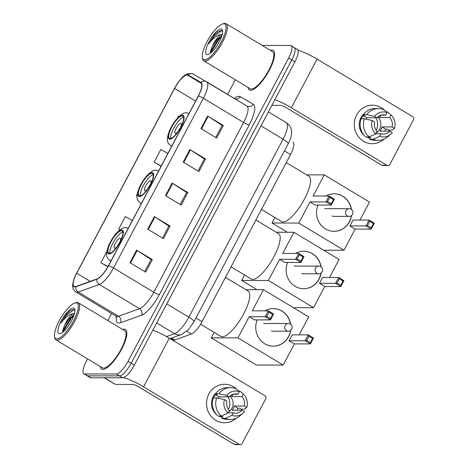 <?xml version="1.0" encoding="UTF-8"?>
<svg xmlns="http://www.w3.org/2000/svg" width="468" height="468" viewBox="0 0 468 468"><rect width="100%" height="100%" fill="white"/><g stroke="black" fill="none" stroke-linecap="round" stroke-linejoin="round"><path stroke-width="0.7" d="M292.956 142.184L292.939 142.173A14.438 4.364 121 0 1 292.956 142.184A14.438 4.364 121 0 1 290.523 154.551L202.053 321.645A14.438 4.364 121 0 1 191.353 334.023L174.862 339.926A14.438 4.364 121 0 1 173.891 340.113A14.438 4.364 121 0 1 173.107 339.914L170.609 338.411M87.574 358.88L86.247 361.384A14.438 4.364 -59 0 0 83.813 373.756L90.102 377.541A14.438 4.364 -59 0 0 90.886 377.74L122.622 377.764A14.438 4.364 -59 0 0 134.287 365.198L294.922 61.817A14.438 4.364 -59 0 0 297.356 49.444L294.208 47.549A14.438 4.364 -59 0 0 293.424 47.35M83.813 373.756A14.438 4.364 -59 0 0 84.603 373.955L116.333 373.979L119.475 375.874A14.438 4.364 -59 0 0 131.145 363.303L291.775 59.922A14.438 4.364 -59 0 0 294.208 47.549A14.438 4.364 -59 0 1 291.775 59.922L131.145 363.303A14.438 4.364 -59 0 1 119.475 375.874L87.744 375.851L119.475 375.874L122.622 377.764M86.954 375.646A14.438 4.364 -59 0 0 87.744 375.851A14.438 4.364 -59 0 1 86.954 375.646M102.907 369.357A23.096 6.985 -59 0 0 120.586 351.058A23.096 6.985 -59 0 0 125.471 329.454A23.096 6.985 -59 0 0 124.207 329.133A23.096 6.985 -59 0 0 122.639 329.443A23.096 6.985 -59 0 1 124.207 329.133A23.096 6.985 -59 0 1 125.471 329.454A23.096 6.985 -59 0 1 120.586 351.058A23.096 6.985 -59 0 1 102.907 369.357A23.096 6.985 -59 0 1 101.644 369.036A23.096 6.985 -59 0 0 102.907 369.357M250.672 90.283A23.096 6.985 -59 0 0 268.351 71.978A23.096 6.985 -59 0 0 273.23 50.38A23.096 6.985 -59 0 0 271.972 50.053A23.096 6.985 -59 0 0 270.405 50.363A23.096 6.985 -59 0 1 271.972 50.053A23.096 6.985 -59 0 1 273.23 50.38A23.096 6.985 -59 0 1 268.351 71.978A23.096 6.985 -59 0 1 250.672 90.283A23.096 6.985 -59 0 1 249.409 89.955A23.096 6.985 -59 0 0 250.672 90.283M74.956 286.65A15.397 4.657 121 0 1 74.12 286.434A15.397 4.657 121 0 1 76.711 273.236L174.558 88.44A15.397 4.657 121 0 1 187.82 75.243L200.866 82.789A15.397 4.657 121 0 1 200.889 82.801A15.397 4.657 121 0 1 198.292 95.998L108.43 265.719A15.397 4.657 121 0 1 97.022 278.922L75.992 286.445A15.397 4.657 121 0 1 74.956 286.65M74.781 286.983A15.783 4.774 -59 0 0 75.839 286.779L96.87 279.25A15.783 4.774 -59 0 0 108.564 265.719L198.426 95.998A15.783 4.774 -59 0 0 201.064 82.462L188.019 74.909A15.783 4.774 -59 0 0 174.424 88.44L76.582 273.236A15.783 4.774 -59 0 0 74.781 286.983M100.31 366.543A23.096 6.985 -59 0 0 101.644 369.036A23.096 6.985 -59 0 1 100.31 366.543M248.069 87.469A23.096 6.985 -59 0 0 249.409 89.955A23.096 6.985 -59 0 1 248.069 87.469M235.334 79.8L227.612 94.396M111.606 313.49L107.868 320.545M116.333 373.979A14.438 4.364 -59 0 0 127.998 361.413L288.633 58.032A14.438 4.364 -59 0 0 291.067 45.659A14.438 4.364 -59 0 0 290.277 45.454L262.22 45.437M207.628 116.023L223.347 125.482L216.696 138.054L200.977 128.589L207.628 116.023A3.849 0.655 -152.1 0 1 208.155 116.351L201.503 128.911M154.381 216.59L170.1 226.05L163.443 238.621L147.724 229.162L154.381 216.59A3.849 0.655 -152.1 0 1 154.908 216.918L148.257 229.478M136.633 250.111L152.352 259.57L145.694 272.142L129.975 262.683L136.633 250.111A3.849 0.655 -152.1 0 1 137.159 250.439L130.508 263.004M189.879 149.544L205.598 159.003L198.941 171.575L183.228 162.115L189.879 149.544A3.849 0.655 -152.1 0 1 190.406 149.871L183.754 162.431M172.13 183.064L187.849 192.529L181.192 205.101L165.473 195.636L172.13 183.064A3.849 0.655 -152.1 0 1 172.657 183.392L166.005 195.957M179.203 116.356L178.571 116L177.43 118.152M132.362 220.516L125.319 216.567L118.667 229.139L119.925 229.899M106.821 251.515L100.918 262.665L107.827 266.824M167.86 153.469L160.822 149.526L154.165 162.092L161.086 166.263M137.218 194.103L136.416 195.618L137.001 195.969M187.849 192.529L186.592 192.529M180.239 204.522L186.621 192.477L172.657 183.392M205.598 159.003L204.34 159.003M197.993 171.001L204.37 158.956L190.406 149.871M152.352 259.57L151.094 259.57M144.741 271.569L151.123 259.524L137.159 250.439M170.1 226.05L168.843 226.05M162.49 238.048L168.872 226.003L154.908 216.918M223.347 125.482L222.095 125.482M215.742 137.481L222.119 125.436L208.155 116.351M136.416 195.618L137.001 195.946M118.667 229.139L119.966 229.87M100.918 262.665L107.95 266.602M154.165 162.092L161.208 166.041M236.229 418.222A19.246 18.053 -90 0 1 213.069 418.345A19.246 18.053 -90 0 1 208.863 394.062A19.246 18.053 -90 0 1 237.545 390.131A19.246 18.053 -90 0 0 224.593 384.275L224.593 384.275A19.246 18.053 -90 0 0 208.863 394.062A19.246 18.053 -90 0 0 224.57 422.768L224.57 422.768A19.246 18.053 -90 0 0 236.229 418.222M123.359 377.647A19.246 3.282 27.9 0 1 143.571 386.808L239.06 444.29A2.404 2.258 90 0 0 242.137 443.377L265.654 398.958A2.404 2.258 90 0 0 264.8 395.682L169.311 338.2L143.571 386.808M152.831 330.174A19.246 3.282 27.9 0 1 169.311 338.2M241.845 409.143A19.246 18.053 -90 0 1 241.506 410.202A19.246 18.053 -90 0 0 241.845 409.143M240.172 444.6L235.158 444.594A2.404 2.258 -90 0 1 234.053 444.284L138.563 386.808A4.815 0.819 -152.1 0 0 132.959 384.439L115.497 384.427A2.404 0.725 121 0 1 115.368 384.398L110.84 381.777A2.404 0.725 121 0 1 110.834 381.771A2.404 0.725 121 0 1 110.828 381.771L104.153 377.752L110.84 381.777M230.601 395.524A9.623 9.027 90 0 1 231.841 396.589L241.862 396.595A9.623 9.027 -90 0 1 244.325 406.013L234.304 406.008A9.623 9.027 90 0 1 233.444 408.254A9.623 9.027 90 0 1 232.081 410.196L242.102 410.208A9.623 9.027 -90 0 1 235.597 413.15A9.623 9.027 -90 0 1 233.275 412.829L228.091 412.823M221.393 416.011L227.98 413.039L229.343 410.459A9.623 9.027 -90 0 1 226.886 401.047L224.47 399.59L216.666 397.905L213.326 397.905A15.877 14.894 -90 0 0 218.053 416.011L221.393 416.011A15.877 14.894 -90 0 1 216.666 397.905M229.846 396.121A9.623 9.027 -90 0 1 231.941 408.254A9.623 9.027 -90 0 1 228.612 411.846M241.862 396.595L243.231 394.021A12.513 11.735 -90 0 1 246.741 407.47L244.518 409.149L241.178 409.143L239.587 408.184L237.919 408.184A13.952 13.086 -90 0 1 237.071 410.202M216.462 414.467A13.952 13.086 -90 0 1 213.186 396.665A13.952 13.086 -90 0 1 216.473 392.57M213.607 397.905A13.952 13.086 -90 0 1 214.186 396.665A13.952 13.086 -90 0 1 215.467 394.67L217.134 394.67L215.543 393.711A15.877 14.894 -90 0 1 227.261 387.644L230.601 387.644A15.877 14.894 -90 0 1 235.866 388.674L239.3 391.657L237.937 394.231L233.286 394.231M218.059 398.204A9.623 9.027 90 0 1 219.082 396.846L229.104 396.852L226.688 395.401L218.884 393.717L215.543 393.711M218.884 393.717A15.877 14.894 -90 0 1 230.601 387.644M243.231 394.021L239.797 391.037L238.592 391.037M239.797 391.037A15.877 14.894 -90 0 1 239.99 391.207L241.389 392.424M227.98 413.039A12.513 11.735 -90 0 1 224.47 399.59M226.688 395.401A12.513 11.735 -90 0 1 239.3 391.657M229.104 396.852A9.623 9.027 -90 0 1 235.609 393.904A9.623 9.027 -90 0 1 237.937 394.231M246.741 407.47L244.325 406.013M222.546 417.31A13.952 13.086 -90 0 1 218.737 416.011M219.744 416.011A13.952 13.086 -90 0 0 221.212 416.678L222.879 416.678L221.978 418.374L225.319 418.374L231.906 415.403L233.275 412.829M242.102 410.208L244.518 411.659A12.513 11.735 -90 0 1 242.991 413.244L239.973 415.859A15.877 14.894 -90 0 1 230.584 419.404L227.243 419.404A15.877 14.894 -90 0 1 221.978 418.374M230.584 419.404A15.877 14.894 -90 0 1 225.319 418.374M242.991 413.244A12.513 11.735 -90 0 1 231.906 415.403M227.963 396.852A12.028 11.285 -90 0 1 228.425 409.365M237.919 408.184L234.304 406.008M221.212 416.678L221.616 415.912M219.082 396.846L215.467 394.67M231.841 396.589L233.058 394.296M75.939 302.843A20.691 6.254 -59 0 0 74.822 303.024A20.691 6.254 -59 0 0 61.039 317.637A20.691 6.254 -59 0 0 54.58 336.65A20.691 6.254 -59 0 0 56.862 338.879A20.691 6.254 -59 0 0 73.581 320.867A20.691 6.254 -59 0 0 75.939 302.843M54.58 336.65L54.82 337.855A21.651 6.546 -59 0 0 56.02 339.885A21.651 6.546 -59 0 0 57.201 340.189A21.651 6.546 -59 0 0 73.774 323.031A21.651 6.546 -59 0 0 78.355 302.784A21.651 6.546 -59 0 0 77.173 302.48A21.651 6.546 -59 0 0 75.997 302.667L74.822 303.024M56.02 339.885L102.393 367.795A21.651 6.546 -59 0 0 103.574 368.1A21.651 6.546 -59 0 0 120.147 350.941A21.651 6.546 -59 0 0 124.722 330.695L78.355 302.784M74.898 310.576L73.593 309.559L70.206 310.74L66.848 313.695L61.051 322.867C65.321 317.152 69.434 314.075 73.394 313.636A10.875 3.288 -59 0 0 64.666 325.114L69.428 318.404L74.19 314.566M73.394 313.636L74.786 313.42M59.611 333.684A14.724 4.452 -59 0 0 60.395 333.555A14.724 4.452 -59 0 0 70.218 323.16A14.724 4.452 -59 0 0 74.81 309.611A14.724 4.452 -59 0 0 73.189 308.038A14.724 4.452 -59 0 0 61.29 320.855A14.724 4.452 -59 0 0 59.611 333.684M64.666 325.114L62.689 330.683L62.817 332.046M61.051 322.867L66.386 315.274L73.932 309.652M63.49 331.619L64.005 330.127L71.376 318.275L73.786 315.771M66.848 313.695L70.299 310.676M62.718 331.753L63.385 329.753L70.756 317.901L74.026 314.642M109.401 253.358A12.993 3.931 -59 0 0 119.34 243.062A12.993 3.931 -59 0 0 122.089 230.911A12.993 3.931 -59 0 0 121.382 230.73A12.993 3.931 -59 0 0 111.437 241.026A12.993 3.931 -59 0 0 108.687 253.17A12.993 3.931 -59 0 0 109.401 253.358M200.585 324.213L220.89 336.433A26.465 8.003 -59 0 0 222.335 336.808A26.465 8.003 -59 0 0 242.588 315.836A26.465 8.003 -59 0 0 248.186 291.084L225.471 277.413M122.78 231.988A12.993 3.931 -59 0 0 113.987 241.201A12.993 3.931 -59 0 0 109.962 253.282M120.042 241.769A5.774 1.743 -59 0 0 120.334 238.276A5.774 1.743 -59 0 0 120.019 238.194A5.774 1.743 -59 0 0 115.596 242.769A5.774 1.743 -59 0 0 114.373 248.169A5.774 1.743 -59 0 0 114.689 248.251A5.774 1.743 -59 0 0 117.328 246.285M119.79 242.249A5.774 1.743 -59 0 0 117.632 245.835M264.993 310.846A18.767 17.597 -90 0 1 273.347 308.605A18.767 17.597 -90 0 1 290.698 324.33M290.704 330.385A18.767 17.597 -90 0 1 288.657 336.597A18.767 17.597 -90 0 1 273.318 346.139A18.767 17.597 -90 0 1 257.201 319.878M294.372 343.904L289.107 340.739L292.213 334.872L308.248 334.883L313.513 338.048L310.407 343.916L294.372 343.904L283.169 365.069L256.446 365.052L211.255 337.849L214.151 332.379M245.823 289.663L263.496 289.674L308.687 316.877L299.157 334.877M313.513 338.048L312.618 338.417L310.401 342.605L310.407 343.916L305.142 340.745L289.107 340.739M263.496 289.674L252.287 310.84L268.322 310.851L273.587 314.016L270.481 319.884L265.216 316.713L268.322 310.851L269.001 312.162L272.692 314.385L273.587 314.016M283.169 365.069L237.978 337.867L249.181 316.707L254.452 319.872L270.481 319.884L270.475 318.573L272.692 314.385M237.978 337.867L211.255 337.849M310.401 342.605L306.704 340.382L305.142 340.745L308.248 334.883L308.927 336.194L306.704 340.382M312.618 338.417L308.927 336.194M249.181 316.707L265.216 316.713L266.783 316.35L269.001 312.162M266.783 316.35L270.475 318.573M273.259 308.605A18.767 17.597 -90 0 1 281.818 311.033A18.767 17.597 -90 0 1 290.511 324.189M290.517 330.525A18.767 17.597 -90 0 1 273.236 346.139M271.387 330.724A3.849 3.609 90 0 0 273.564 331.198M139.792 195.946A12.993 3.931 -59 0 0 149.737 185.65A12.993 3.931 -59 0 0 152.486 173.505A12.993 3.931 -59 0 0 151.772 173.318A12.993 3.931 -59 0 0 141.833 183.614A12.993 3.931 -59 0 0 139.084 195.764A12.993 3.931 -59 0 0 139.792 195.946M231.063 266.854L251.281 279.027A26.465 8.003 -59 0 0 252.732 279.402A26.465 8.003 -59 0 0 272.984 258.43A26.465 8.003 -59 0 0 278.583 233.678L255.867 220.007M153.176 174.582A12.993 3.931 -59 0 0 144.384 183.789A12.993 3.931 -59 0 0 140.359 195.87M150.439 184.357A5.774 1.743 -59 0 0 150.725 180.87A5.774 1.743 -59 0 0 150.409 180.788A5.774 1.743 -59 0 0 145.993 185.363A5.774 1.743 -59 0 0 144.77 190.763A5.774 1.743 -59 0 0 145.086 190.845A5.774 1.743 -59 0 0 147.718 188.879M150.187 184.837A5.774 1.743 -59 0 0 148.028 188.429M295.39 253.44A18.767 17.597 -90 0 1 303.738 251.199A18.767 17.597 -90 0 1 321.095 266.924M321.101 272.979A18.767 17.597 -90 0 1 319.053 279.191A18.767 17.597 -90 0 1 303.714 288.733A18.767 17.597 -90 0 1 287.592 262.466M324.769 286.498L319.504 283.327L322.61 277.465L338.645 277.471L343.91 280.642L340.803 286.51L324.769 286.498L313.566 307.657L293.348 307.646M276.219 232.257L293.892 232.268L339.084 259.471L329.554 277.465M343.91 280.642L343.015 281.011L340.798 285.199L340.803 286.51L335.538 283.339L319.504 283.327M293.892 232.268L282.684 253.428L298.719 253.44L303.984 256.61L300.877 262.478L295.612 259.307L298.719 253.44L299.397 254.75L303.089 256.979L303.984 256.61M313.566 307.657L268.375 280.461L279.577 259.295L284.842 262.466L300.877 262.478L300.871 261.167L303.089 256.979M244.548 274.973L241.652 280.437L256.99 289.674M268.375 280.461L241.652 280.437M340.798 285.199L337.1 282.976L335.538 283.339L338.645 277.471L339.323 278.788L337.1 282.976M343.015 281.011L339.323 278.788M279.577 259.295L295.612 259.307L297.174 258.944L299.397 254.75M297.174 258.944L300.871 261.167M303.656 251.199A18.767 17.597 -90 0 1 312.214 253.621A18.767 17.597 -90 0 1 320.908 266.783M320.908 273.119A18.767 17.597 -90 0 1 303.633 288.733M301.784 273.318A3.849 3.609 90 0 0 303.96 273.792M170.188 138.54A12.993 3.931 -59 0 0 180.133 128.244A12.993 3.931 -59 0 0 182.883 116.093A12.993 3.931 -59 0 0 182.169 115.912A12.993 3.931 -59 0 0 172.23 126.208A12.993 3.931 -59 0 0 169.48 138.358A12.993 3.931 -59 0 0 170.188 138.54M261.46 209.448L281.678 221.621A26.465 8.003 -59 0 0 283.122 221.99A26.465 8.003 -59 0 0 303.381 201.018A26.465 8.003 -59 0 0 308.974 176.272L286.264 162.601M183.573 117.17A12.993 3.931 -59 0 0 174.78 126.383A12.993 3.931 -59 0 0 170.756 138.464M180.835 126.951A5.774 1.743 -59 0 0 181.122 123.464A5.774 1.743 -59 0 0 180.806 123.382A5.774 1.743 -59 0 0 176.389 127.957A5.774 1.743 -59 0 0 175.167 133.357A5.774 1.743 -59 0 0 175.482 133.438A5.774 1.743 -59 0 0 178.115 131.467M180.584 127.431A5.774 1.743 -59 0 0 178.419 131.022M325.786 196.034A18.767 17.597 -90 0 1 334.134 193.793A18.767 17.597 -90 0 1 351.491 209.512M351.497 215.572A18.767 17.597 -90 0 1 349.45 221.779A18.767 17.597 -90 0 1 334.111 231.321A18.767 17.597 -90 0 1 317.988 205.06M355.165 229.092L349.9 225.921L353.007 220.054L369.041 220.065L374.306 223.236L371.2 229.104L355.165 229.092L343.962 250.251L323.745 250.24M306.616 174.851L324.283 174.862L369.474 202.065L359.95 220.059M374.306 223.236L373.411 223.599L371.194 227.793L371.2 229.104L365.935 225.933L349.9 225.921M324.283 174.862L313.08 196.022L329.115 196.034L334.38 199.204L331.274 205.072L326.009 201.901L329.115 196.034L329.794 197.344L333.485 199.567L334.38 199.204M343.962 250.251L298.771 223.049L309.974 201.889L315.239 205.06L331.274 205.072L331.268 203.755L333.485 199.567M274.944 217.567L272.048 223.031L287.387 232.263M298.771 223.049L272.048 223.031M371.194 227.793L367.497 225.57L365.935 225.933L369.041 220.065L369.714 221.376L367.497 225.57M373.411 223.599L369.714 221.376M309.974 201.889L326.009 201.901L327.571 201.532L329.794 197.344M327.571 201.532L331.268 203.755M334.053 193.793A18.767 17.597 -90 0 1 342.611 196.215A18.767 17.597 -90 0 1 351.304 209.371M351.304 215.707A18.767 17.597 -90 0 1 334.029 231.321M332.181 215.912A3.849 3.609 90 0 0 334.351 216.386M383.994 139.148A19.246 18.053 -90 0 1 360.834 139.271A19.246 18.053 -90 0 1 356.628 114.982A19.246 18.053 -90 0 1 385.31 111.051A19.246 18.053 -90 0 0 372.358 105.195L372.358 105.195A19.246 18.053 -90 0 0 356.628 114.982A19.246 18.053 -90 0 0 372.329 143.694L372.329 143.694A19.246 18.053 -90 0 0 383.994 139.148M274.856 99.702A19.246 3.282 27.9 0 1 291.336 107.734L386.825 165.21A2.404 2.258 90 0 0 389.902 164.297L413.42 119.884A2.404 2.258 90 0 0 412.565 116.602L317.07 59.126L291.336 107.734M297.999 50.257A19.246 3.282 27.9 0 1 317.07 59.126M389.61 130.069A19.246 18.053 -90 0 1 389.271 131.128A19.246 18.053 -90 0 0 389.61 130.069M387.937 165.52L382.923 165.52A2.404 2.258 -90 0 1 381.818 165.21L286.328 107.728A4.815 0.819 -152.1 0 0 280.724 105.364L271.867 105.358M378.36 116.444A9.623 9.027 90 0 1 379.606 117.515L389.628 117.521A9.623 9.027 -90 0 1 392.085 126.939L382.063 126.933A9.623 9.027 90 0 1 381.204 129.174A9.623 9.027 90 0 1 379.846 131.122L389.867 131.128A9.623 9.027 -90 0 1 383.362 134.076A9.623 9.027 -90 0 1 381.034 133.749L375.857 133.749M369.153 136.937L375.74 133.959L377.109 131.385A9.623 9.027 -90 0 1 374.646 121.967L372.23 120.51L364.432 118.825L361.091 118.825A15.877 14.894 -90 0 0 365.812 136.931L369.153 136.937A15.877 14.894 -90 0 1 364.432 118.825M377.612 117.041A9.623 9.027 -90 0 1 379.7 129.174A9.623 9.027 -90 0 1 376.371 132.766M389.628 117.521L390.991 114.941A12.513 11.735 -90 0 1 394.501 128.39L392.283 130.069L388.943 130.069L387.352 129.109L385.679 129.109A13.952 13.086 -90 0 1 384.836 131.122M364.221 135.387A13.952 13.086 -90 0 1 360.951 117.585A13.952 13.086 -90 0 1 364.239 113.49M361.366 118.825A13.952 13.086 -90 0 1 361.951 117.585A13.952 13.086 -90 0 1 363.232 115.59L364.9 115.596L363.308 114.637A15.877 14.894 -90 0 1 375.026 108.564L378.366 108.57A15.877 14.894 -90 0 1 383.631 109.6L387.065 112.577L385.696 115.157L381.046 115.151M365.824 119.129A9.623 9.027 90 0 1 366.848 117.772L376.869 117.778L374.453 116.321L366.649 114.637L363.308 114.637M366.649 114.637A15.877 14.894 -90 0 1 378.366 108.57M390.991 114.941L387.557 111.963L386.357 111.963M387.557 111.963A15.877 14.894 -90 0 1 387.756 112.127L389.154 113.344M375.74 133.959A12.513 11.735 -90 0 1 372.23 120.51M374.453 116.321A12.513 11.735 -90 0 1 387.065 112.577M376.869 117.778A9.623 9.027 -90 0 1 383.374 114.83A9.623 9.027 -90 0 1 385.696 115.157M394.501 128.39L392.085 126.939M370.311 138.23A13.952 13.086 -90 0 1 366.502 136.931M367.503 136.931A13.952 13.086 -90 0 0 368.971 137.598L370.644 137.598L369.743 139.3L373.084 139.3L379.671 136.328L381.034 133.749M389.867 131.128L392.283 132.584A12.513 11.735 -90 0 1 390.757 134.17L387.738 136.779A15.877 14.894 -90 0 1 378.349 140.33L375.008 140.324A15.877 14.894 -90 0 1 369.743 139.3M378.349 140.33A15.877 14.894 -90 0 1 373.084 139.3M390.757 134.17A12.513 11.735 -90 0 1 379.671 136.328M375.722 117.778A12.028 11.285 -90 0 1 376.19 130.285M385.679 129.109L382.063 126.933M368.971 137.598L369.381 136.832M366.848 117.772L363.232 115.59M379.606 117.515L380.823 115.222M223.704 23.763A20.691 6.254 -59 0 0 222.587 23.95A20.691 6.254 -59 0 0 208.804 38.557A20.691 6.254 -59 0 0 202.346 57.57A20.691 6.254 -59 0 0 204.627 59.805A20.691 6.254 -59 0 0 221.346 41.787A20.691 6.254 -59 0 0 223.704 23.763M202.346 57.57L202.58 58.781A21.651 6.546 -59 0 0 203.785 60.811A21.651 6.546 -59 0 0 204.966 61.115A21.651 6.546 -59 0 0 221.539 43.957A21.651 6.546 -59 0 0 226.12 23.704A21.651 6.546 -59 0 0 224.932 23.4A21.651 6.546 -59 0 0 223.762 23.593L222.587 23.95M203.785 60.811L250.152 88.721A21.651 6.546 -59 0 0 251.339 89.025A21.651 6.546 -59 0 0 267.912 71.867A21.651 6.546 -59 0 0 272.487 51.615L226.12 23.704M222.663 31.502L221.358 30.484L217.971 31.66L214.613 34.62L208.816 43.787C213.08 38.072 217.199 34.995 221.159 34.556A10.875 3.288 -59 0 0 212.425 46.034L217.187 39.324L221.949 35.492M221.159 34.556L222.552 34.34M207.377 54.604A14.724 4.452 -59 0 0 208.161 54.481A14.724 4.452 -59 0 0 217.977 44.08A14.724 4.452 -59 0 0 222.575 30.537A14.724 4.452 -59 0 0 220.954 28.963A14.724 4.452 -59 0 0 209.056 41.781A14.724 4.452 -59 0 0 207.377 54.604M212.425 46.034L210.454 51.603L210.582 52.972M208.816 43.787L214.151 36.194L221.697 30.572M211.255 52.539L211.77 51.047L219.141 39.201L221.551 36.691M214.613 34.62L218.065 31.602M210.483 52.679L211.144 50.673L218.515 38.821L221.785 35.568M171.697 338.019L174.862 339.926M186.779 331.268L191.353 334.023M195.957 317.977L202.053 321.645M284.427 150.883L290.523 154.551M134.287 365.198L127.998 361.413M90.886 377.74L84.603 373.955M294.922 61.817L288.633 58.032M166.485 336.562L174.582 333.666L156.686 322.891M194.009 321.662A9.623 1.638 -152.1 0 0 188.844 317.158L283.081 139.177A19.246 5.821 -59 0 0 286.322 122.68C290.862 125.769 291.453 129.817 291.511 131.163C291.956 134.339 290.862 138.51 288.247 143.676L194.009 321.662L188.358 329.718L181.613 334.474A9.623 8.605 -109.7 0 1 174.582 333.666A19.246 5.821 -59 0 0 188.844 317.158L166.76 303.867M286.299 122.669L268.404 111.893L286.322 122.68A19.246 5.821 -59 0 0 286.299 122.669M288.247 143.676A9.623 1.638 -152.1 0 0 283.081 139.177L260.998 125.886M76.711 273.236L90.207 281.362M234.257 98.397A24.061 7.277 121 0 1 238.937 96.349A24.061 7.277 121 0 1 240.219 96.671L253.264 104.218A24.061 7.277 121 0 1 249.239 124.857L159.377 294.577A24.061 7.277 121 0 1 141.552 315.21L120.522 322.733A24.061 7.277 121 0 1 116.333 316.35M198.426 95.998A4.815 0.819 27.9 0 1 203.399 98.268L113.537 267.988A19.246 5.821 121 0 1 99.274 284.491L78.25 292.02A19.246 5.821 121 0 1 76.957 292.272A19.246 5.821 121 0 1 75.904 292.003L116.146 316.222A19.246 5.821 -59 0 0 117.193 316.497A19.246 5.821 -59 0 0 118.492 316.239L139.517 308.716A19.246 5.821 -59 0 0 153.779 292.213L243.641 122.493A19.246 5.821 -59 0 0 246.888 105.996A19.246 5.821 -59 0 0 246.858 105.979L206.669 81.789M75.839 286.779A4.815 4.3 -109.7 0 0 78.25 292.02L118.492 316.239A4.815 4.3 70.3 0 1 120.522 322.733M159.377 294.577A4.815 0.819 -152.1 0 1 153.779 292.213L113.537 267.988A4.815 0.819 -152.1 0 0 108.564 265.719M201.064 82.462A4.815 4.586 -59.9 0 1 206.622 81.76A19.246 5.821 121 0 1 206.645 81.777A19.246 5.821 121 0 1 203.399 98.268L243.641 122.493A4.815 0.819 -152.1 0 0 249.239 124.857M141.552 315.21A4.815 4.3 70.3 0 0 139.517 308.716L99.274 284.491A4.815 4.3 -109.7 0 1 96.87 279.25M188.019 74.909A4.815 4.586 -59.9 0 1 193.576 74.213M246.888 105.996L246.923 106.02A4.815 4.586 120.1 0 1 246.893 106.002L193.506 74.172C184.433 71.224 179.811 80.028 174.412 88.464A4.815 0.819 -152.1 0 0 174.412 88.464A4.815 0.819 -152.1 0 0 174.4 88.481M246.923 106.02A4.815 4.586 120.1 0 0 253.264 104.218M235.223 98.976A4.815 4.586 120.1 0 0 240.219 96.671M187.82 75.243L201.486 83.468M174.558 88.44L195.589 101.1M104.405 377.752L115.497 384.427M234.053 444.284L239.06 444.29M115.368 384.398L104.329 377.752M121.709 230.098A13.712 4.148 -59 0 0 110.629 242.038A13.712 4.148 -59 0 0 109.067 253.984A13.712 4.148 -59 0 0 120.147 242.044A13.712 4.148 -59 0 0 121.709 230.098M111.185 260.512A18.527 5.604 121 0 1 110.776 260.541A18.527 5.604 121 0 1 109.764 260.278C106.493 257.558 104.92 254.966 108.933 244.969C111.156 240.078 113.935 235.849 117.281 232.28C120.89 228.805 123.675 227.261 125.646 227.653L128.285 228.22M272.762 331.198L288.323 331.209A3.849 3.609 -90 0 1 285.182 325.465A3.849 3.609 -90 0 1 288.329 323.511L263.776 323.493M152.106 172.692A13.712 4.148 -59 0 0 141.026 184.632A13.712 4.148 -59 0 0 139.464 196.578A13.712 4.148 -59 0 0 150.544 184.638A13.712 4.148 -59 0 0 152.106 172.692M141.582 203.1A18.527 5.604 121 0 1 141.172 203.13A18.527 5.604 121 0 1 140.16 202.872C136.89 200.146 135.316 197.56 139.329 187.563C141.552 182.672 144.331 178.443 147.677 174.874C151.281 171.393 154.071 169.855 156.043 170.247L158.675 170.814M303.159 273.792L318.72 273.803A3.849 3.609 -90 0 1 315.578 268.059A3.849 3.609 -90 0 1 318.726 266.099L294.173 266.087M182.502 115.286A13.712 4.148 -59 0 0 171.423 127.22A13.712 4.148 -59 0 0 169.855 139.166A13.712 4.148 -59 0 0 180.94 127.232A13.712 4.148 -59 0 0 182.502 115.286M171.978 145.694A18.527 5.604 121 0 1 171.569 145.724A18.527 5.604 121 0 1 170.557 145.466C167.287 142.74 165.713 140.154 169.726 130.157C171.949 125.266 174.728 121.036 178.074 117.462C181.678 113.987 184.468 112.443 186.439 112.835L189.072 113.408M333.555 216.38L349.116 216.391A3.849 3.609 -90 0 1 345.975 210.653A3.849 3.609 -90 0 1 349.116 208.693L324.57 208.675M381.818 165.21L386.825 165.21M181.613 334.474L170.013 338.621M174.412 88.464L76.565 273.259C70.054 286.79 72.99 289.786 75.904 292.003M291.067 45.659L294.208 47.549M117.064 317.234L116.146 316.222M110.934 260.986L109.764 260.278M288.323 331.209A3.849 3.849 0 0 0 291.728 329.162A3.849 3.849 0 0 0 288.329 323.511M141.33 203.574L140.16 202.872M318.72 273.803A3.849 3.849 0 0 0 322.124 271.75A3.849 3.849 0 0 0 318.726 266.099M171.727 146.168L170.557 145.466M349.116 216.391A3.849 3.849 0 0 0 352.521 214.344A3.849 3.849 0 0 0 349.116 208.693"/></g></svg>
